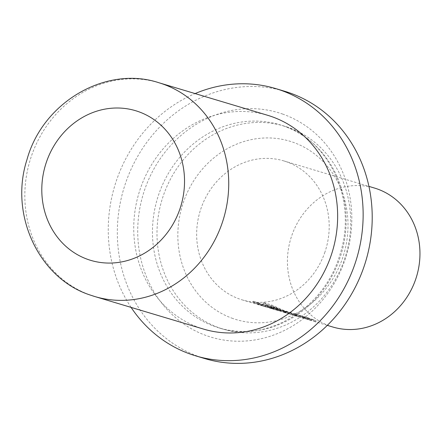 <?xml version="1.0" encoding="UTF-8"?>
<svg xmlns="http://www.w3.org/2000/svg" width="442" height="442" viewBox="0 0 442 442"><rect width="100%" height="100%" fill="white"/><g stroke="black" fill="none" stroke-linecap="round" stroke-linejoin="round"><path stroke-width="0.33" stroke-dasharray="2.21 1.66" d="M274.267 308.273L274.41 307.173C274.184 307.444 272.471 307.207 269.266 306.461L269.045 307.555L274.267 308.273C274.001 308.544 272.261 308.301 269.045 307.555L269.266 306.461L274.41 307.173L274.267 308.273M315.798 321.809L316.063 320.726L304.687 316.621L311.345 319.422L294.46 313.56L303.555 317.091L315.781 320.599L315.522 321.682L302.322 317.069L311.019 320.489L305.002 318.688L294.002 314.577L303.24 318.157L315.815 321.826M300.847 317.444L290.062 313.395L283.394 311.4C282.493 311.223 283.112 311.582 285.234 312.483L303.24 318.157L303.328 317.019L313.787 320.152L313.234 321.152L327.323 325.367M283.073 311.411L283.852 310.383C282.952 310.185 283.549 310.538 285.637 311.444L305.173 317.422L283.852 310.383L283.046 311.406M263.681 306.317L252.769 302.229L266.073 307.03L266.156 305.892L276.615 309.024L267.52 305.494L274.178 308.295L257.294 302.433L266.388 305.963L278.615 309.472L276.615 309.024L276.3 310.096L267.062 306.51L273.852 309.361L256.835 303.45L266.073 307.03L278.46 310.743L278.554 309.593L289.007 312.732L271.675 305.013L263.67 302.615L267.277 304.787L274.819 307.046L286.361 311.942L275.465 308.45L280.753 310.008L276.924 308.312L271.46 306.676C270.565 306.477 271.161 306.831 273.25 307.737L291.002 313.179L289.007 312.732L288.687 313.803L271.117 305.969L263.112 303.571L266.775 305.781L274.316 308.041L286.035 313.008L275.068 309.494L280.35 311.052L276.465 309.328L270.659 307.698L271.46 306.676L271.001 307.693C270.106 307.516 270.719 307.875 272.847 308.776L291.04 314.406L291.284 313.306L291.002 313.179L290.748 314.262L288.455 313.732L290.615 314.378M278.626 310.682L278.896 309.599L278.615 309.472L278.355 310.555L278.648 310.698M324.936 252.05A72.538 65.681 106.7 0 1 242.122 299.864A72.538 65.681 106.7 0 1 200.917 208.696A72.538 65.681 106.7 0 1 283.731 160.882A72.538 65.681 106.7 0 1 324.936 252.05M332.887 327.036A72.538 65.681 106.7 0 1 291.681 235.868A72.538 65.681 106.7 0 1 374.496 188.054M232.917 318.522A93.129 84.323 106.7 0 1 183.308 202.541A93.129 84.323 106.7 0 1 292.936 142.219A93.129 84.323 106.7 0 1 342.539 258.205A93.129 84.323 106.7 0 1 232.917 318.522M288.007 127.307A106.019 95.991 -73.3 0 0 284.256 126.092A106.019 95.991 -73.3 0 0 162.534 198.044A106.019 95.991 -73.3 0 0 219.691 328.003A106.019 95.991 -73.3 0 0 223.442 329.218A106.019 95.991 -73.3 0 0 345.163 257.266A106.019 95.991 -73.3 0 0 288.007 127.307M203.69 329.13A111.599 101.047 106.7 0 1 199.74 327.848A111.599 101.047 106.7 0 1 139.573 191.049A111.599 101.047 106.7 0 1 267.703 115.312M131.092 307.394A139.495 126.307 106.7 0 1 195.104 93.577M204.762 358.572A139.495 126.307 106.7 0 1 199.823 356.97A139.495 126.307 106.7 0 1 124.622 185.972A139.495 126.307 106.7 0 1 284.781 91.301M268.001 306.295L263.996 305.245L253.227 301.217L262.089 304.676L268.001 306.295L267.747 307.378M266.095 305.72L265.841 306.809M253.227 301.217L252.769 302.229M255.133 301.787L254.675 302.803M271.94 307.472L271.686 308.56M257.294 302.433L256.835 303.45M259.2 303.002L258.741 304.019M268.156 306.488L267.835 307.56M274.178 308.295L273.852 309.361M265.614 304.925L265.156 305.941M267.52 305.494L267.062 306.51M274.819 307.046L274.316 308.041M267.277 304.787L266.775 305.781M263.67 302.615L263.112 303.571M271.675 305.013L271.117 305.969M276.814 307.582L276.305 308.571M284.333 311.179L284.073 312.267M273.25 307.737L272.847 308.776M276.924 308.312L276.465 309.328M280.753 310.008L280.35 311.052M275.465 308.45L275.068 309.494M280.333 310.14L280.013 311.207M286.361 311.942L286.035 313.008M285.637 311.444L285.234 312.483M290.521 312.383L290.062 313.395M295.869 314.505L295.466 315.544M305.173 317.422L304.914 318.505M303.267 316.848L303.008 317.936M294.09 314.002L293.692 315.047M288.062 312.223L287.67 313.267M296.847 314.931L296.593 316.013M294.941 314.356L294.687 315.444M309.113 318.599L308.853 319.688M294.46 313.56L294.002 314.577M296.367 314.129L295.908 315.146M305.323 317.616L305.002 318.688M311.345 319.422L311.019 320.489M302.781 316.052L302.322 317.069M304.687 316.621L304.229 317.638M92.428 295.786A111.599 101.047 106.7 0 1 90.82 295.239A111.599 101.047 106.7 0 1 30.658 158.44A111.599 101.047 106.7 0 1 158.783 82.704M282.526 114.025A117.18 106.097 106.7 0 1 344.942 259.957A117.18 106.097 106.7 0 1 207.016 335.848A117.18 106.097 106.7 0 1 144.6 189.916A117.18 106.097 106.7 0 1 282.526 114.025M283.471 125.948A106.019 95.991 106.7 0 1 340.627 255.907A106.019 95.991 106.7 0 1 218.906 327.859A106.019 95.991 106.7 0 1 215.149 326.644A106.019 95.991 106.7 0 1 157.998 196.684A106.019 95.991 106.7 0 1 279.714 124.732A106.019 95.991 106.7 0 1 283.471 125.948M242.122 299.864L261.774 305.748M292.521 314.953L298.93 316.87M284.256 126.092L279.714 124.732L283.383 125.92C327.82 139.561 357.567 198.132 340.417 252.984C324.588 310.494 264.404 343.556 218.906 327.859L223.442 329.218M283.731 160.882L368.932 186.386M262.089 304.676L263.996 305.245M290.935 313.312L292.842 313.881M299.251 315.798L301.168 316.373"/><path stroke-width="0.66" d="M368.932 186.386L374.496 188.054A72.538 65.681 106.7 0 1 415.701 279.222A72.538 65.681 106.7 0 1 332.887 327.036L327.323 325.367M158.783 82.704C106.207 65.267 42.752 101.848 26.923 159.805C9.017 215.243 39.371 278.825 90.56 295.157L94.77 296.521A111.599 101.047 106.7 0 0 222.901 220.785A111.599 101.047 106.7 0 0 162.739 83.986A111.599 101.047 106.7 0 0 158.783 82.704L267.703 115.312A111.599 101.047 106.7 0 1 271.653 116.594A111.599 101.047 106.7 0 1 331.815 253.393A111.599 101.047 106.7 0 1 203.69 329.13L94.77 296.521A111.599 101.047 106.7 0 1 92.428 295.786M195.104 93.577A139.495 126.307 106.7 0 1 275.703 88.582A139.495 126.307 106.7 0 1 280.642 90.185A139.495 126.307 106.7 0 1 355.849 261.183A139.495 126.307 106.7 0 1 195.69 355.854A139.495 126.307 106.7 0 1 190.745 354.252A139.495 126.307 106.7 0 1 131.092 307.394M275.703 88.582L284.781 91.301A139.495 126.307 106.7 0 1 289.72 92.903A139.495 126.307 106.7 0 1 364.921 263.902A139.495 126.307 106.7 0 1 204.762 358.572L195.69 355.854M138.335 111.594A78.118 70.731 -73.3 0 0 46.382 162.192A78.118 70.731 -73.3 0 0 87.991 259.476A78.118 70.731 -73.3 0 0 179.944 208.884A78.118 70.731 -73.3 0 0 138.335 111.594"/></g></svg>
